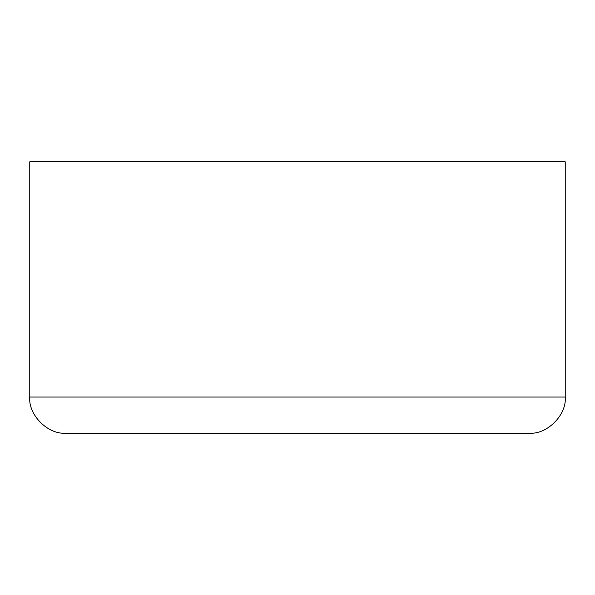 <?xml version="1.0" encoding="UTF-8"?>
<svg xmlns="http://www.w3.org/2000/svg" width="595" height="595" viewBox="0 0 595 595"><rect width="100%" height="100%" fill="white"/><g stroke="black" fill="none" stroke-linecap="round" stroke-linejoin="round"><path stroke-width="0.89" d="M565.25 161.818L565.25 397.051C566.864 414.923 546.991 434.796 529.119 433.182C546.991 434.796 566.864 414.923 565.25 397.051L29.75 397.051L29.75 161.818L29.75 397.051C28.136 414.923 48.009 434.796 65.881 433.182C48.009 434.796 28.136 414.923 29.75 397.051L565.25 397.051L565.25 161.818L29.75 161.818L565.25 161.818M65.881 433.182L529.119 433.182L65.881 433.182"/></g></svg>
